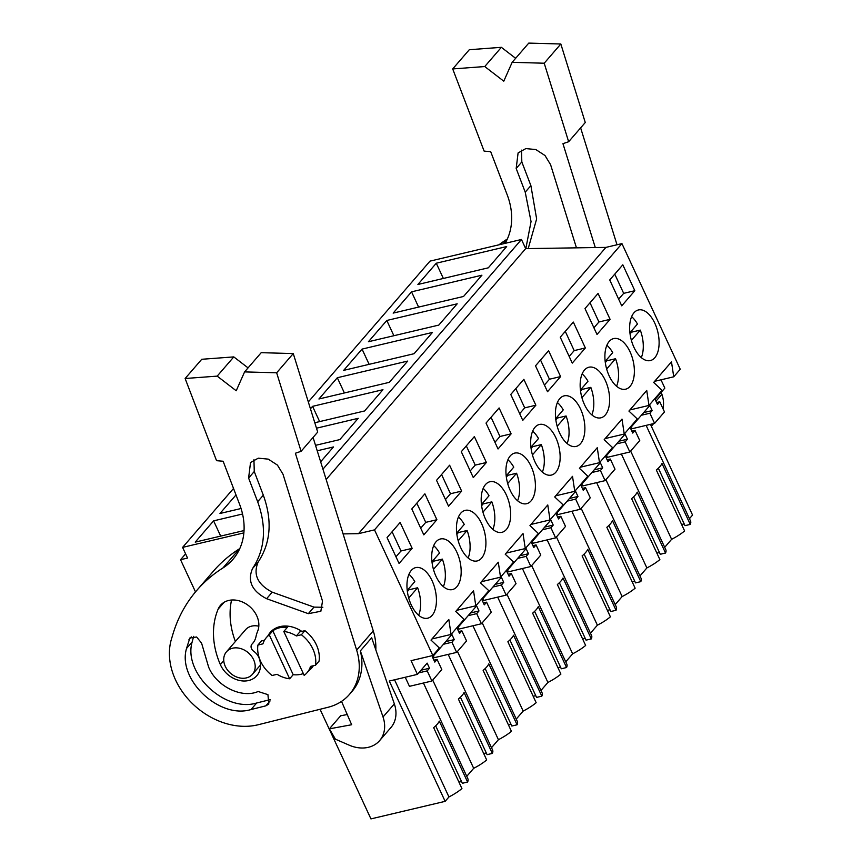 <?xml version="1.0" encoding="UTF-8"?>
<svg xmlns="http://www.w3.org/2000/svg" width="862" height="862" viewBox="0 0 862 862"><rect width="100%" height="100%" fill="white"/><g stroke="black" fill="none" stroke-linecap="round" stroke-linejoin="round"><path stroke-width="1.29" d="M650.454 424.352L692.563 515.077L689.438 518.687M308.316 401.929L430.009 261.121L521.456 239.485L525.691 248.622L605.921 247.394L358.495 533.664L343.087 533.901M654.646 381.316L673.728 376.802L680.247 369.248L621.933 243.601L605.921 247.394M435.676 725.847L462.344 783.289L467.592 782.039L439.318 721.128A28.414 8.642 155.1 0 1 433.661 727.668L461.935 788.59A28.414 8.642 -24.9 0 1 448.94 796.951L445.137 801.348L389.29 681.034L417.423 674.375L427.143 663.126L429.502 668.222L427.207 670.884L431.916 681.012L441.807 669.569L437.109 659.43L434.804 662.091L432.444 656.995L451.882 634.497L454.252 639.593L451.947 642.255L456.655 652.394L466.557 640.94L461.849 630.801L459.554 633.462L457.183 628.366L466.902 617.117L476.621 605.878L478.992 610.964L476.697 613.625L481.395 623.765L491.297 612.311L486.588 602.172L484.293 604.833L481.923 599.736L501.372 577.249L503.731 582.346L501.436 584.996L506.145 595.136L516.036 583.682L511.328 573.542L509.033 576.204L506.673 571.118L526.111 548.62L528.471 553.716L526.176 556.367L530.884 566.506L540.776 555.063L536.078 544.924L533.772 547.575L531.412 542.489L550.85 519.991L553.21 525.087L550.915 527.749L555.624 537.888L565.515 526.434L560.817 516.295L558.522 518.956L556.152 513.86L575.59 491.372L577.96 496.458L575.654 499.12L580.363 509.259L590.265 497.805L585.557 487.666L583.262 490.327L580.891 485.231L600.34 462.743L602.7 467.829L600.405 470.49L605.102 480.63L615.005 469.176L610.296 459.037L608.001 461.698L605.641 456.612L625.079 434.114L627.439 439.211L625.144 441.861L629.853 452L639.744 440.557L635.035 430.418L632.74 433.069L630.381 427.983L649.819 405.485L652.178 410.581L649.883 413.243L654.592 423.371L664.483 411.928L659.786 401.789L657.48 404.45L655.12 399.354L664.839 388.105L660.992 379.808M630.661 451.074L671.617 539.31L664.699 547.316M633.613 496.835L660.281 554.277L665.529 553.027A28.414 8.642 -24.9 0 0 665.798 549.697L621.383 454.005M656.876 553.124L659.462 552.51M639.96 575.945L646.877 567.939A28.414 8.642 -24.9 0 0 659.872 559.578L631.598 498.656A28.414 8.642 155.1 0 0 637.244 492.116L665.529 553.027M608.874 525.464L635.531 582.895L640.789 581.656A28.414 8.642 -24.9 0 0 641.059 578.327L596.644 482.634M632.137 581.753L634.723 581.139M615.209 604.574L622.138 596.569A28.414 8.642 -24.9 0 0 635.132 588.196L606.848 527.285A28.414 8.642 155.1 0 0 612.505 520.734L640.789 581.656M584.134 554.083L610.792 611.524L616.039 610.285A28.414 8.642 -24.9 0 0 616.319 606.956L571.894 511.263M607.398 610.382L609.973 609.768M590.47 633.193L597.388 625.187A28.414 8.642 -24.9 0 0 610.393 616.826L582.109 555.904A28.414 8.642 155.1 0 0 587.765 549.363L616.039 610.285M559.384 582.712L586.052 640.154L591.3 638.914A28.414 8.642 -24.9 0 0 591.58 635.585L547.154 539.881M582.647 639.001L585.233 638.397M565.731 661.822L572.648 653.816A28.414 8.642 -24.9 0 0 585.643 645.455L557.369 584.533A28.414 8.642 155.1 0 0 563.026 577.993L591.3 638.914M534.645 611.341L561.313 668.783L566.56 667.533A28.414 8.642 -24.9 0 0 566.84 664.203L522.415 568.511M557.908 667.63L560.494 667.016M540.991 690.451L547.909 682.445A28.414 8.642 -24.9 0 0 560.903 674.084L532.63 613.162A28.414 8.642 155.1 0 0 538.287 606.622L566.56 667.533M509.905 639.97L536.563 697.401L541.821 696.162A28.414 8.642 -24.9 0 0 542.09 692.832L497.676 597.14M533.169 696.259L535.755 695.645M516.241 719.08L523.169 711.075A28.414 8.642 -24.9 0 0 536.164 702.702L507.88 641.791A28.414 8.642 155.1 0 0 513.536 635.24L541.821 696.162M485.166 668.589L511.823 726.03L517.071 724.791A28.414 8.642 -24.9 0 0 517.351 721.462L472.936 625.769M508.429 724.888L511.004 724.274M491.502 747.699L498.419 739.693A28.414 8.642 -24.9 0 0 511.425 731.332L483.14 670.41A28.414 8.642 155.1 0 0 488.797 663.869L517.071 724.791M460.427 697.218L487.084 754.659L492.331 753.42A28.414 8.642 -24.9 0 0 492.611 750.091L448.186 654.398M483.69 753.507L486.265 752.903M466.762 776.328L473.68 768.322A28.414 8.642 -24.9 0 0 486.674 759.961L458.401 699.039A28.414 8.642 155.1 0 0 464.058 692.498L492.331 753.42M467.592 782.039A28.414 8.642 -24.9 0 0 467.872 778.72L423.447 683.016M458.94 782.136L461.526 781.532M445.137 801.348L370.94 818.9L320.05 709.275M658.352 468.206L685.021 525.648L690.268 524.408A28.414 8.642 -24.9 0 0 690.548 521.079L646.123 425.375M681.616 524.495L684.202 523.891M671.617 539.31A28.414 8.642 -24.9 0 0 684.611 530.949L656.338 470.027A28.414 8.642 155.1 0 0 661.994 463.487L690.268 524.408M185.599 553.867L180.546 559.707L195.502 591.914M233.527 488.452L182.593 547.392L187.539 558.048L180.546 559.707M182.593 547.392L243.86 532.888M521.456 239.485L322.938 469.176M436.28 263.222L417.898 284.482L488.301 267.823L506.673 246.564L436.28 263.222L443.359 278.458M362.051 349.099L432.455 332.441L414.072 353.711L343.679 370.358L362.051 349.099L369.13 364.335M407.715 361.07L337.311 377.728L318.929 398.987L389.333 382.329L407.715 361.07M411.54 291.841L481.933 275.193L463.551 296.453L393.158 313.111L411.54 291.841L418.609 307.087M386.801 320.47L457.194 303.812L438.812 325.082L368.419 341.74L386.801 320.47L393.869 335.717M320.642 461.806L333.486 446.947L317.216 450.794M241.058 508.505L219.961 513.493L236.005 494.939M314.792 422.746L364.594 410.958L382.965 389.699L312.572 406.347L310.449 408.803M316.483 428.198L358.226 418.318L339.843 439.588L315.524 445.342M242.545 514.011L213.604 520.853L195.221 542.123L244.032 530.572M525.691 248.622L326.148 479.498M621.933 243.601L374.507 529.871L358.495 533.664M673.728 376.802L671.487 361.835L653.676 382.448L662.038 390.324L648.978 405.431L646.737 390.464L628.926 411.066L637.298 418.954L624.239 434.049L621.998 419.094L604.187 439.695L612.548 447.583L599.499 462.678L597.258 447.712L579.447 468.325L587.809 476.201L574.76 491.308L572.519 476.341L554.708 496.954L563.069 504.83L550.021 519.937L547.779 504.97L529.958 525.583L538.33 533.459L525.27 548.566L523.029 533.6L505.218 554.201L513.58 562.089L500.531 577.184L498.29 562.229L480.479 582.831L488.84 590.718L475.792 605.814L473.55 590.847L455.739 611.46L464.101 619.336L451.052 634.443L448.811 619.476L431 640.089L439.361 647.965L432.832 655.519L374.507 529.871M634.831 290.709L622.817 264.817L609.736 279.956L621.75 305.838L634.831 290.709L623.679 293.349L618.647 299.157M556.001 407.22A26 13.846 76.7 0 0 560.44 434.674A26 13.846 76.7 0 0 576.139 446.441A26 13.846 76.7 0 0 584.296 435.073A26 13.846 76.7 0 0 579.867 407.618A26 13.846 76.7 0 0 564.168 395.852A26 13.846 76.7 0 0 556.001 407.22M457.032 521.725A26 13.846 76.7 0 0 461.472 549.18A26 13.846 76.7 0 0 477.171 560.947A26 13.846 76.7 0 0 485.328 549.579A26 13.846 76.7 0 0 480.899 522.124A26 13.846 76.7 0 0 465.2 510.358A26 13.846 76.7 0 0 457.032 521.725M535.507 365.833L547.532 391.725L560.602 376.586L548.588 350.705L535.507 365.833M535.862 405.215L522.781 420.354L510.767 394.462L523.848 379.323L535.862 405.215L524.71 407.855L519.689 413.663M560.246 337.204L572.271 363.096L585.352 347.968L573.327 322.076L560.246 337.204M584.996 308.574L598.066 293.446L610.091 319.339L597.01 334.467L584.996 308.574M605.48 349.961A26 13.846 76.7 0 0 609.919 377.416A26 13.846 76.7 0 0 625.618 389.193A26 13.846 76.7 0 0 633.785 377.825A26 13.846 76.7 0 0 629.346 350.371A26 13.846 76.7 0 0 613.647 338.594A26 13.846 76.7 0 0 605.48 349.961M609.035 406.444A26 13.846 76.7 0 0 604.607 378.989A26 13.846 76.7 0 0 588.908 367.223A26 13.846 76.7 0 0 580.74 378.59A26 13.846 76.7 0 0 585.179 406.045A26 13.846 76.7 0 0 600.879 417.822A26 13.846 76.7 0 0 609.035 406.444M559.557 463.702A26 13.846 76.7 0 0 555.117 436.247A26 13.846 76.7 0 0 539.418 424.47A26 13.846 76.7 0 0 531.261 435.838A26 13.846 76.7 0 0 535.69 463.293A26 13.846 76.7 0 0 551.389 475.07A26 13.846 76.7 0 0 559.557 463.702M481.772 493.096A26 13.846 76.7 0 0 486.211 520.551A26 13.846 76.7 0 0 501.91 532.328A26 13.846 76.7 0 0 510.078 520.96A26 13.846 76.7 0 0 505.638 493.495A26 13.846 76.7 0 0 489.939 481.729A26 13.846 76.7 0 0 481.772 493.096M534.817 492.331A26 13.846 76.7 0 0 530.378 464.877A26 13.846 76.7 0 0 514.679 453.1A26 13.846 76.7 0 0 506.511 464.467A26 13.846 76.7 0 0 510.95 491.922A26 13.846 76.7 0 0 526.65 503.699A26 13.846 76.7 0 0 534.817 492.331M486.028 423.08L498.042 448.973L511.123 433.845L499.098 407.952L486.028 423.08M486.383 462.474L473.303 477.602L461.289 451.71L474.359 436.581L486.383 462.474L475.221 465.114L470.199 470.921M436.894 519.721L424.88 493.829L411.799 508.968L423.813 534.86L436.894 519.721L425.742 522.361L420.721 528.18M461.633 491.103L448.563 506.231L436.538 480.339L449.619 465.211L461.633 491.103L450.481 493.743L445.46 499.551M387.06 537.597L399.074 563.479L412.155 548.351L400.14 522.458L387.06 537.597M435.849 606.837A26 13.846 76.7 0 0 431.409 579.383A26 13.846 76.7 0 0 415.71 567.605A26 13.846 76.7 0 0 407.543 578.973A26 13.846 76.7 0 0 411.982 606.428A26 13.846 76.7 0 0 427.681 618.205A26 13.846 76.7 0 0 435.849 606.837M630.23 321.332A26 13.846 76.7 0 0 634.658 348.787A26 13.846 76.7 0 0 650.357 360.564A26 13.846 76.7 0 0 658.525 349.196A26 13.846 76.7 0 0 654.086 321.741A26 13.846 76.7 0 0 638.386 309.964A26 13.846 76.7 0 0 630.23 321.332M432.293 550.344A26 13.846 76.7 0 0 436.722 577.809A26 13.846 76.7 0 0 452.421 589.576A26 13.846 76.7 0 0 460.588 578.208A26 13.846 76.7 0 0 456.149 550.753A26 13.846 76.7 0 0 440.45 538.976A26 13.846 76.7 0 0 432.293 550.344M417.423 674.375L411.055 660.669L432.832 655.519M631.296 426.916L632.126 428.694L654.592 423.371M629.906 409.946L648.978 405.431M623.679 293.349L614.757 274.138M652.178 410.581L643.677 412.596M649.883 413.243L641.382 415.247M659.786 401.789L656.596 402.543M448.94 796.951L394.548 679.784M258.815 626.221A17.186 13.576 -139.2 0 0 251.65 626.124A17.186 13.576 -139.2 0 0 245.541 629.734L226.458 651.823A17.186 13.576 -139.2 0 0 227.546 670.097A17.186 13.576 -139.2 0 0 246.349 677.909A17.186 13.576 -139.2 0 0 252.458 674.289A17.186 13.576 -139.2 0 0 251.37 656.014A17.186 13.576 -139.2 0 0 232.568 648.213A17.186 13.576 -139.2 0 0 226.458 651.823M405.237 677.263L409.45 686.335L431.916 681.012M473.68 768.322L432.724 680.086M304.167 675.355A26.873 21.227 -139.2 0 0 307.066 672.705A26.873 21.227 -139.2 0 0 310.514 666.401L315.524 665.216A31.722 25.052 -139.2 0 0 301.388 634.755L296.366 635.941A26.873 21.227 -139.2 0 0 283.803 631.469L304.167 675.355M283.803 631.469L287.337 627.374A26.873 21.227 -139.2 0 0 272.823 630.812L293.188 674.698A26.873 21.227 -139.2 0 0 303.349 673.567M293.188 674.698L289.654 678.782A26.873 21.227 -139.2 0 1 277.09 674.31L272.069 675.496A31.722 25.052 -139.2 0 1 257.932 645.035L262.942 643.849A26.873 21.227 -139.2 0 1 266.39 637.557A26.873 21.227 -139.2 0 1 269.289 634.906L289.654 678.782M272.823 630.812L269.289 634.906M315.524 665.216L319.059 661.132A31.722 25.052 -139.2 0 0 304.922 630.672L299.901 631.857L296.366 635.941M429.502 668.222L421.001 670.237M427.207 670.884L418.706 672.888M437.109 659.43L433.92 660.184M431.97 638.957L451.052 634.443M412.155 548.351L400.992 550.99L395.97 556.798M400.992 550.99L392.081 531.779M213.604 520.853L220.683 536.099M264.505 640.229L261.466 640.951L257.932 645.035M304.922 630.672L301.388 634.755M605.167 438.564L624.239 434.049M610.091 319.339L598.928 321.979L593.907 327.786M598.928 321.979L590.017 302.767M627.439 439.211L618.938 441.215M625.144 441.861L616.642 443.876M629.853 452L607.387 457.323L606.557 455.545M635.035 430.418L631.857 431.162M646.877 567.939L605.911 479.692M580.428 467.193L599.499 462.678M585.352 347.968L574.189 350.608L569.168 356.415M574.189 350.608L565.278 331.396M602.7 467.829L594.198 469.844M600.405 470.49L591.903 472.505M605.102 480.63L582.637 485.942L581.818 484.164M610.296 459.037L607.117 459.791M622.138 596.569L581.171 508.321M555.678 495.822L574.76 491.308M560.602 376.586L549.45 379.226L544.428 385.045M549.45 379.226L540.528 360.025M577.96 496.458L569.459 498.473M575.654 499.12L567.153 501.134M580.363 509.259L557.897 514.571L557.078 512.793M585.557 487.666L582.378 488.42M597.388 625.187L556.432 536.951M530.938 524.452L550.021 519.937M524.71 407.855L515.788 388.643M553.21 525.087L544.709 527.102M550.915 527.749L542.413 529.753M555.624 537.888L533.158 543.2L532.328 541.422M560.817 516.295L557.628 517.049M572.648 653.816L531.692 565.58M337.311 377.728L344.391 392.964M506.199 553.07L525.27 548.566M511.123 433.845L499.96 436.484L494.939 442.292M499.96 436.484L491.049 417.273M528.471 553.716L519.969 555.721M526.176 556.367L517.674 558.382M530.884 566.506L508.418 571.829L507.589 570.051M536.078 544.924L532.888 545.678M547.909 682.445L506.942 594.198M312.572 406.347L319.651 421.593M481.459 581.699L500.531 577.184M475.221 465.114L466.31 445.902M503.731 582.346L495.23 584.35M501.436 584.996L492.935 587.011M506.145 595.136L483.668 600.448L482.849 598.681M511.328 573.542L508.149 574.297M523.169 711.075L482.203 622.827M456.72 610.328L475.792 605.814M450.481 493.743L441.559 474.531M478.992 610.964L470.49 612.979M476.697 613.625L468.185 615.64M481.395 623.765L458.929 629.077L458.11 627.299M486.588 602.172L483.41 602.926M498.419 739.693L457.463 651.457M425.742 522.361L416.82 503.16M454.252 639.593L445.74 641.608M451.947 642.255L443.445 644.259M456.655 652.394L434.189 657.706L433.36 655.928M461.849 630.801L458.67 631.555M641.306 357.622A26 13.846 76.7 0 0 640.294 330.103L631.587 332.161A26 13.846 76.7 0 0 631.232 331.234M629.906 332.764L637.471 324.015A26 13.846 76.7 0 0 631.62 316.656M631.404 340.393L640.294 330.103M630.057 333.939L631.587 332.161M616.567 386.241A26 13.846 76.7 0 0 615.554 358.732L606.848 360.79A26 13.846 76.7 0 0 606.482 359.853M605.167 361.383L612.731 352.633A26 13.846 76.7 0 0 606.88 345.285M606.654 369.022L615.554 358.732M605.307 362.568L606.848 360.79M591.828 414.87A26 13.846 76.7 0 0 590.815 387.35L582.109 389.419A26 13.846 76.7 0 0 581.742 388.482M580.417 390.012L587.981 381.263A26 13.846 76.7 0 0 582.13 373.914M581.915 397.651L590.815 387.35M580.568 391.197L582.109 389.419M567.088 443.499A26 13.846 76.7 0 0 566.075 415.98L557.358 418.038A26 13.846 76.7 0 0 557.003 417.111M555.678 418.641L563.242 409.892A26 13.846 76.7 0 0 557.391 402.532M557.175 426.281L566.075 415.98M555.828 419.816L557.358 418.038M542.338 472.128A26 13.846 76.7 0 0 541.325 444.609L532.619 446.667A26 13.846 76.7 0 0 532.263 445.74M530.938 447.27L538.502 438.521A26 13.846 76.7 0 0 532.651 431.162M532.436 454.899L541.325 444.609M531.089 448.445L532.619 446.667M517.599 500.747A26 13.846 76.7 0 0 516.586 473.238L507.88 475.296A26 13.846 76.7 0 0 507.524 474.359M506.199 475.899L513.763 467.139A26 13.846 76.7 0 0 507.912 459.791M507.686 483.528L516.586 473.238M506.339 477.074L507.88 475.296M492.859 529.376A26 13.846 76.7 0 0 491.846 501.867L483.14 503.925A26 13.846 76.7 0 0 482.774 502.988M481.459 504.518L489.013 495.769A26 13.846 76.7 0 0 483.162 488.42M482.946 512.157L491.846 501.867M481.599 505.703L483.14 503.925M468.12 558.005A26 13.846 76.7 0 0 467.107 530.486L458.39 532.554A26 13.846 76.7 0 0 458.034 531.617M456.709 533.147L464.273 524.398A26 13.846 76.7 0 0 458.422 517.038M458.207 540.786L467.107 530.486M456.86 534.321L458.39 532.554M443.37 586.634A26 13.846 76.7 0 0 442.357 559.115L433.651 561.173A26 13.846 76.7 0 0 433.295 560.246M431.97 561.776L439.534 553.027A26 13.846 76.7 0 0 433.683 545.668M433.467 569.405L442.357 559.115M432.121 562.951L433.651 561.173M418.63 615.263A26 13.846 76.7 0 0 417.617 587.744L408.911 589.802A26 13.846 76.7 0 0 408.556 588.875M407.23 590.405L414.794 581.645A26 13.846 76.7 0 0 408.944 574.297M408.717 598.034L417.617 587.744M407.37 591.58L408.911 589.802M498.926 244.819A185.061 146.163 40.8 0 1 507.082 239.173A70.501 55.674 40.8 0 0 507.33 239.022M515.627 58.304L501.361 47.324L469.305 49.705L452.701 68.928L484.121 151.109L490.693 151.669L507.201 194.834A70.501 55.674 40.8 0 1 505.089 243.364M595.286 247.556L562.951 143.663L568.651 141.734L585.266 122.512L560.828 43.994L528.772 43.1L512.157 62.323L503.774 81.19L484.756 66.546L452.701 68.928M580.632 127.878L617.009 244.765M501.361 47.324L484.756 66.546M560.828 43.994L544.213 63.217L512.157 62.323M568.651 141.734L544.213 63.217M576.462 247.847L550.581 164.664L545.01 155.526L535.841 149.557L525.852 148.587L518.094 152.93L516.176 168.478L525.227 192.161L531.046 221.566L525.831 248.622M521.51 150.15L521.822 161.937L530.884 185.61L536.638 218.937L528.201 248.59M661.219 392.307L661.908 394.311A31.722 25.052 40.8 0 1 663.007 408.739M651.047 424.212A31.722 25.052 40.8 0 1 650.756 425.02M313.068 437.454L373.268 630.876A61.687 48.725 40.8 0 1 375.81 649.851M248.062 367.88L233.796 356.9L217.192 376.123L236.21 390.766L244.592 371.899L261.208 352.677L293.263 353.571L317.701 432.088L301.086 451.311L295.386 453.24L356.652 650.099A61.687 48.725 40.8 0 1 349.422 694.438A61.687 48.725 40.8 0 1 328.077 707.271L258.266 724.726A66.977 52.894 40.8 0 1 192.086 703.252A66.977 52.894 40.8 0 1 171.441 639.108L172.863 634.367A185.061 146.163 40.8 0 1 196.762 590.427L213.377 571.204A185.061 146.163 40.8 0 1 239.517 548.749A70.501 55.674 40.8 0 0 239.765 548.598M233.796 356.9L201.74 359.282L185.125 378.504L216.556 460.685L223.129 461.245L239.625 504.41A70.501 55.674 40.8 0 1 232.869 559.427A70.501 55.674 40.8 0 1 222.913 567.972L239.517 548.749M235.391 641.49A84.595 66.816 40.8 0 1 231.555 600.017M360.37 650.875L383.03 716.979L394.343 703.888L371.673 637.783L360.37 650.875A61.687 48.725 40.8 0 1 352.073 691.378L349.422 694.438M196.762 590.427A185.061 146.163 40.8 0 1 222.913 567.972M217.192 376.123L185.125 378.504M293.263 353.571L276.648 372.793L244.592 371.899M301.086 451.311L276.648 372.793M268.114 635.553A27.315 21.572 40.8 0 1 270.302 632.352A27.315 21.572 40.8 0 1 280.021 626.609A27.315 21.572 40.8 0 1 301.819 631.404M313.348 665.733A27.315 21.572 40.8 0 1 311.645 668.082A27.315 21.572 40.8 0 1 308.779 670.722M218.14 609.132A84.595 66.816 40.8 0 0 220.36 664.602A22.908 18.091 40.8 0 0 237.653 679.989A22.908 18.091 40.8 0 0 256.822 675.689A22.908 18.091 40.8 0 0 259.214 658.352A12.337 9.741 40.8 0 0 253.708 651.273A5.291 4.181 40.8 0 1 251.898 644.237A5.291 4.181 40.8 0 1 252.049 644.065A22.908 18.091 40.8 0 0 252.717 643.354A22.908 18.091 40.8 0 0 256.025 636.479A38.779 30.623 40.8 0 1 257.598 631.383A22.908 18.091 40.8 0 0 247.448 604.812A22.908 18.091 40.8 0 0 220.532 605.275A22.908 18.091 40.8 0 0 218.14 609.132L224.001 602.355M308.327 613.669L320.858 611.266L322.507 601.126L283.005 474.24L277.445 465.103L268.276 459.134L258.288 458.175L250.53 462.506L248.601 478.054L257.663 501.738C266.832 527.145 265.119 549.406 252.534 568.543C247.222 580.988 251.909 591.041 266.595 598.713L308.327 613.669L313.983 607.117L322.841 607.268M251.025 709.534L265.873 705.827L268.804 704.071L267.931 694.643L258.137 691.496C241.694 698.77 216.287 686.217 208.593 667.005L201.579 643.106L196.633 636.996L189.866 637.988L186.526 648.461C177.249 679.536 219.357 719.404 251.025 709.534L256.682 702.993L270.129 699.632M253.945 459.726L254.258 471.514L263.319 495.187C272.478 520.594 270.776 542.866 258.191 561.992C252.878 574.437 257.566 584.501 272.252 592.172L313.983 607.117M193.627 636.361L192.172 641.921C182.895 672.985 225.025 712.863 256.682 702.993M394.343 703.888A31.722 25.052 40.8 0 1 390.906 727.571L379.592 740.652A31.722 25.052 40.8 0 1 349.175 745.167L335.404 739.176L329.381 728.843L351.664 724.737L341.524 701.388M329.381 728.843L340.695 715.751L347.246 714.555M383.03 716.979A31.722 25.052 40.8 0 1 379.592 740.652M503.052 243.838L507.082 239.173M525.227 192.161L530.884 185.61M521.822 161.937L516.176 168.478M655.971 401.186L661.908 394.311M356.652 650.099L373.268 630.876M252.049 644.065L253.331 642.589M220.36 664.602L223.764 660.669M272.252 592.172L266.595 598.713M252.534 568.543L258.191 561.992M257.663 501.738L263.319 495.187M254.258 471.514L248.601 478.054M186.526 648.461L192.172 641.921M188.972 639.582L191.31 636.878M265.873 705.827L270.118 700.914M313.025 665.809L307.066 672.705M273.157 629.734L266.39 637.557M260.475 665.033L252.458 674.289M651.327 426.259L653.622 423.608M251.898 644.237L253.396 642.502"/></g></svg>
